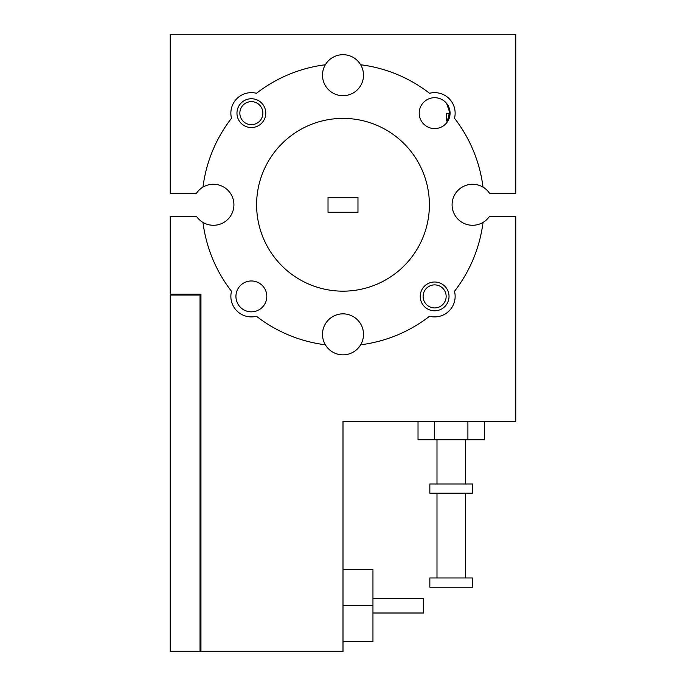 <?xml version="1.0" encoding="UTF-8"?>
<svg xmlns="http://www.w3.org/2000/svg" width="686" height="686" viewBox="0 0 686 686"><rect width="100%" height="100%" fill="white"/><g stroke="black" fill="none" stroke-linecap="round" stroke-linejoin="round"><path stroke-width="1.03" d="M251.368 316.906A20.503 20.503 0 0 0 256.47 316.263A141.127 141.127 0 0 0 325.353 344.792A20.503 20.503 0 0 0 360.647 344.792A141.127 141.127 0 0 0 429.53 316.263A20.503 20.503 0 0 0 454.492 291.301A141.127 141.127 0 0 0 483.021 222.427A20.503 20.503 0 0 1 452.083 204.78A20.503 20.503 0 0 1 489.547 193.255L515.778 193.255L515.778 34.3L170.222 34.3L170.222 193.255L196.453 193.255A20.503 20.503 0 0 1 233.917 204.78A20.503 20.503 0 0 1 202.979 222.427A141.127 141.127 0 0 0 231.508 291.301A20.503 20.503 0 0 0 251.368 316.906M343 291.164A86.393 86.393 0 0 0 429.393 204.78A86.393 86.393 0 0 0 343 118.386A86.393 86.393 0 0 0 256.607 204.78A86.393 86.393 0 0 0 343 291.164M325.353 344.792A20.503 20.503 0 0 1 343 313.854A20.503 20.503 0 0 1 360.647 344.792M483.021 187.124A141.127 141.127 0 0 0 454.492 118.249A20.503 20.503 0 0 0 429.53 93.287A141.127 141.127 0 0 0 360.647 64.758A20.503 20.503 0 0 1 343 95.697A20.503 20.503 0 0 1 325.353 64.758A141.127 141.127 0 0 0 256.47 93.287A20.503 20.503 0 0 0 231.508 118.249A141.127 141.127 0 0 0 202.979 187.124M360.647 64.758A20.503 20.503 0 0 0 325.353 64.758M434.632 128.582A15.435 15.435 0 0 1 419.197 113.147A15.435 15.435 0 0 1 434.632 97.712A15.435 15.435 0 0 1 450.067 113.147A15.435 15.435 0 0 1 434.632 128.582M251.368 311.838A15.435 15.435 0 0 1 235.933 296.403A15.435 15.435 0 0 1 251.368 280.968A15.435 15.435 0 0 1 266.803 296.403A15.435 15.435 0 0 1 251.368 311.838M483.021 222.427A20.503 20.503 0 0 0 489.547 216.296L515.778 216.296L515.778 421.324L343 421.324L343 651.7L200.955 651.7L200.955 294.114L170.222 294.114L170.222 216.296L196.453 216.296A20.503 20.503 0 0 0 202.979 222.427M449.176 107.976L450.059 113.619L446.672 103.483M357.972 197.285L328.028 197.285L328.028 212.266L357.972 212.266L357.972 197.285M170.222 651.7L170.222 295.031L200.029 295.031L200.029 651.7L170.222 651.7M200.955 649.393L200.029 649.393M172.52 295.031L172.52 294.114M449.021 113.619A14.397 14.397 0 0 1 446.672 121.045L446.672 113.619L450.059 113.619M472.697 483.99L429.848 483.99L429.848 493.2L472.697 493.2L472.697 483.99M436.991 439.76L436.991 483.99M465.562 439.76L465.562 483.99M484.53 421.324L484.53 439.76L418.023 439.76L418.023 421.324M434.65 421.324L434.65 439.76M467.903 421.324L467.903 439.76M372.952 613.001L423.631 613.001L423.631 598.252L372.952 598.252M343 605.627L372.952 605.627L372.952 641.564L343 641.564M343 569.689L372.952 569.689L372.952 605.627M472.697 577.981L429.848 577.981L429.848 587.199L472.697 587.199L472.697 577.981M436.991 493.2L436.991 577.981M465.562 493.2L465.562 577.981M439.477 306.856A11.516 11.516 0 0 0 445.077 291.559A11.516 11.516 0 0 0 429.779 285.959A11.516 11.516 0 0 0 424.18 301.257A11.516 11.516 0 0 0 439.477 306.856M428.57 283.344A14.397 14.397 0 0 1 447.692 290.341A14.397 14.397 0 0 1 440.695 309.463A14.397 14.397 0 0 1 421.573 302.466A14.397 14.397 0 0 1 428.57 283.344M262.849 114.065A11.516 11.516 0 0 0 252.285 101.665A11.516 11.516 0 0 0 239.886 112.23A11.516 11.516 0 0 0 250.45 124.629A11.516 11.516 0 0 0 262.849 114.065M237.013 111.998A14.397 14.397 0 0 1 252.517 98.793A14.397 14.397 0 0 1 265.722 114.288A14.397 14.397 0 0 1 250.227 127.502A14.397 14.397 0 0 1 237.013 111.998"/></g></svg>
